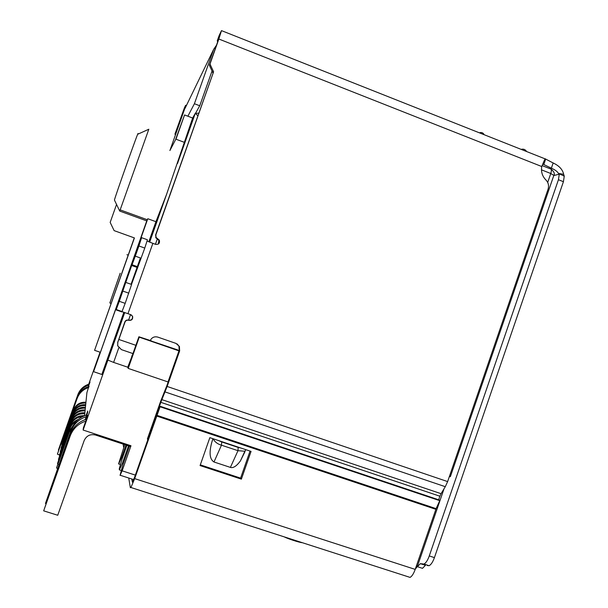 <?xml version="1.0" encoding="UTF-8"?>
<svg xmlns="http://www.w3.org/2000/svg" width="608" height="608" viewBox="0 0 608 608"><rect width="100%" height="100%" fill="white"/><g stroke="black" fill="none" stroke-linecap="round" stroke-linejoin="round"><path stroke-width="0.91" d="M449.373 476.52L450.376 476.611M128.204 368.41L168.006 381.938L178.95 350.869L139.247 337.159L128.204 368.41L127.741 367.209L113.62 362.414L118.78 347.822M124.724 312.573L107.897 360.096L113.62 362.414M178.95 350.869L177.734 349.942L151.225 341.02M132.05 356.136L127.741 367.209M85.888 419.376L87.392 415.127L87.248 416.997L83.334 428.047L83.129 430.046L130.978 445.755L122.14 470.835L120.05 475.395L122.968 464.603L129.466 446.173M131.693 356.014L131.928 356.478L138.898 336.764L139.247 337.159M151.331 340.83L138.898 336.764M148.808 241.809L155.937 221.692L166.584 194.347L192.645 118.02L195.297 113.263L197.813 115.748M123.356 463.494L122.421 463.19L119.381 469.893L119.252 468.852L121.889 459.496L126.89 445.33M122.421 463.19L128.531 445.869M88.722 384.188L100.062 352.192M89.011 384.096L90.022 382.014L88.38 386.635M88.798 386.498L86.914 392.608L84.58 415.705M86.268 415.112L87.719 411.008L87.582 412.756L85.15 419.611M107.897 360.096L83.129 430.046M148.732 129.268L137.872 134.193C140.319 125.544 114.486 198.216 114.448 200.07L119.738 211.082L146.756 220.886L93.586 371.678L101.84 374.467L123.857 312.276M119.381 469.893L121.311 470.516M93.586 371.678L147.79 218.728L155.937 221.692M192.645 118.02L184.566 114.942L175.651 139.346M100.214 352.245L94.574 350.322L134.414 237.933L114.137 230.63L110.17 222.399L116.554 204.44M94.574 350.322L134.284 237.88M184.566 114.942L175.97 139.194L184.064 142.242M122.482 457.816L121.608 457.528L126.016 445.041M124.731 444.623L118.628 463.699L120.445 464.634M121.608 457.528L118.666 464.056M146.756 220.886L147.79 218.728M110.185 222.437L114.129 230.637M119.738 211.082L148.816 129.23M58.892 464.672L57.866 464.337L56.506 468.023L69.51 430.92L69.259 432.182L72.2 427.394M57.866 464.337L69.259 432.182M73.264 425.357L69.51 430.92M59.158 460.134L57.502 463.646L59.166 458.554L69.95 428.663C71.136 425.478 73.234 423.046 76.251 421.382M58.839 460.028L69.95 428.663M78.348 419.406C74.396 420.88 71.676 423.571 70.186 427.462M60.07 456.023L58.452 459.473L60.078 454.518L70.612 425.319C72.793 420.037 76.76 417.156 82.498 416.655M59.766 455.924L70.612 425.319M84.588 415.667C78.029 415.355 73.446 418.19 70.84 424.171M60.937 452.109L59.356 455.498L60.944 450.672L71.242 422.127C73.804 416.237 78.318 413.44 84.778 413.752M60.648 452.01L71.242 422.127M84.884 412.733C78.478 412.422 74.001 415.196 71.455 421.032M61.765 448.37L60.222 451.706L61.773 447.002L71.835 419.079C74.343 413.326 78.759 410.598 85.067 410.902M61.484 448.278L71.835 419.079M85.166 409.929C78.903 409.625 74.533 412.33 72.04 418.038M64.038 438.117L62.594 441.294L64.045 436.924L73.477 410.727C75.825 405.338 79.952 402.792 85.857 403.081M63.794 438.041L73.477 410.727M85.941 402.23C80.081 401.941 75.985 404.472 73.659 409.815M63.316 441.385L61.841 444.608L63.323 440.139L72.952 413.387C75.354 407.884 79.572 405.285 85.606 405.574M63.057 441.302L72.952 413.387M85.698 404.685C79.709 404.396 75.521 406.972 73.142 412.437M62.556 444.798L61.051 448.081L62.563 443.49L72.413 416.168C74.86 410.544 79.177 407.884 85.34 408.181M62.29 444.714L72.413 416.168M85.439 407.246C79.314 406.95 75.035 409.594 72.603 415.173M58.642 450.125L77.634 395.77C79.694 390.427 83.471 386.848 88.95 385.024M89.315 384.013C83.744 385.761 79.914 389.34 77.832 394.736L58.391 450.049M59.516 454.852L57.395 454.168L77.132 398.498C79.245 393.019 83.114 389.34 88.738 387.471M89.118 386.407C83.402 388.208 79.473 391.871 77.338 397.404L57.395 454.168M130.69 446.576L95.471 435.016C90.227 433.854 86.465 435.7 84.178 440.557L57.737 515.265L43.67 510.842L70.194 435.982C73.028 428.617 78.227 423.654 85.789 421.116M86.465 419.201C78.751 421.618 73.446 426.558 70.558 434.021L43.67 510.842M45.896 503.606L45.456 503.47L71.098 431.11C73.842 423.989 78.865 419.201 86.169 416.738M86.807 414.952C79.352 417.293 74.229 422.066 71.432 429.278L45.456 503.47M479.872 132.666C481.772 132.21 483.2 132.886 484.158 134.71M526.604 151.536C525.449 149.644 523.815 148.876 521.71 149.241M175.408 135.006L174.96 134.056L184.46 107.73L185.592 105.374L186.603 105.138M160.831 402.336L161.865 399.631L441.051 493.681L439.888 496.219L160.831 402.336L147.683 439.683L147.41 438.87L160.489 401.721L166.759 385.928L179.193 350.611L178.972 346.165L179.421 346.476L176.016 343.414L157.776 337.098C154.303 336.262 151.772 337.448 150.199 340.662M179.421 346.476L179.641 350.945L167.139 386.46L161.865 399.631M441.051 493.681L445.292 486.696L447.632 481.589L548.074 189.179C549.108 185.66 548.386 182.582 545.9 179.96C542.283 176.244 540.9 171.76 541.751 166.524C544.16 160.588 545.368 158.05 545.376 158.924L553.158 162.974C559.178 165.779 562.674 169.571 563.662 174.336L564.254 176.153L563.426 181.693L434.424 557.62C432.843 561.99 431.072 564.688 429.104 565.706L427.257 565.516M219.146 35.515L221.487 30.62L218.85 39.026L209.988 64.053L213.59 71.79L155.838 234.939L156.081 237.439L159.25 240.069C160.041 243.147 158.855 244.583 155.678 244.378L152.859 243.36L127.961 313.69L130.804 314.678L132.635 316.464C132.962 319.314 131.685 320.598 128.812 320.31C127.026 319.884 125.75 320.492 124.974 322.141L118.841 339.462L135.873 345.314M185.592 105.374L174.96 134.056M175.248 133.464L175.651 134.315M120.209 273.258L109.835 302.966L111.051 303.43M128.212 255.01L126.935 254.744M109.835 302.966L120.171 273.243M128.812 320.31L128.638 320.142C126.867 319.717 125.59 320.325 124.822 321.966L124.974 322.141M128.638 320.142C131.495 320.424 132.764 319.147 132.438 316.32L131.541 315.05M116.037 309.882L121.874 311.912L125.18 303.362L119.297 301.31L116.234 309.525L115.702 309.51L140.82 238.632M122.033 311.676L127.961 313.69M147.128 241.064L152.859 243.36M140.836 238.602L141.618 237.682L138.905 245.966L144.765 248.072L131.488 284.43M158.293 244.089L158.908 240.342L157.335 239.035L157.67 238.762M155.838 234.939L155.762 237.72L157.335 239.035M155.519 235.235L213.59 71.79M212.952 72.975L209.372 65.276L209.988 64.053M217.641 41.929L217.276 40.789L219.503 36.191L218.181 40.394L209.372 65.276M438.657 499.791L439.888 496.219M178.972 346.165L177.209 343.984M132.954 353.575L121.433 349.63L117.678 345.762L117.815 342.213L118.841 339.462M117.815 342.213L124.822 321.966M184.201 109.288L184.695 109.068M117.732 341.992L117.762 346.013M141.641 237.69L147.425 239.772L144.765 248.072M119.297 301.31L125.772 282.416L131.594 284.468L125.18 303.362M542.959 164.054L543.818 164.456L545.619 159.22M553.158 162.974L551.365 168.196L542.936 164.107M185.037 108.361L213.674 49.309L216.463 45.25M125.772 282.416L131.814 265.156L137.727 267.155M141.162 258.24L135.303 256.15L131.913 265.088M135.303 256.15L138.905 245.966M245.024 451.615L240.426 460.91C236.558 466.146 233.214 468.312 230.394 467.4L213.993 461.989C209.464 459.154 208.886 452.056 212.268 440.701L212.967 438.702M563.662 174.336L558.44 173.417L564.254 176.153M549.769 168.621L551.365 168.196C555.096 169.83 557.452 171.57 558.44 173.417M420.341 563.662L425.433 565.318L422.492 568.343L417.422 566.702L420.341 563.662L423.974 564.042L429.104 565.706M213.674 49.309L194.408 103.725L187.872 116.204M175.978 138.928L169.898 150.541L184.338 109.805M245.913 449.692L244.857 451.235L237.986 450.688L230.394 467.4M213.993 461.989L221.464 445.185C217.565 444.083 214.784 441.94 213.127 438.756M218.637 440.595L221.73 441.948L221.464 445.185L237.986 450.688L238.176 447.427L240.494 447.883M553.911 175.522L559.276 174.184L558.433 179.725L563.426 181.693M434.424 557.62L429.271 555.94C427.69 560.31 425.927 563.016 423.974 564.042M429.271 555.94L558.433 179.725M194.408 103.725L199.736 105.769L195.548 113.263M212.04 71.014L199.736 105.769M221.73 441.948L238.176 447.427M417.263 566.557L415.294 569.126M407.77 576.665L410.058 577.395C411.935 576.369 413.645 573.701 415.203 569.392L134.68 478.618L130.925 487.494L130.348 487.707L128.736 478.01M132.468 482.182L131.738 478.975M123.69 447.579L123.105 444.083M132.308 482.129L134.474 477.584L157.168 413.227L160.254 406.304L134.68 478.618M241.376 479.142L251.058 451.41L209.844 437.661L200.07 465.561L241.376 479.142L240.601 478.116L250.04 451.068M156.978 415.34L436.111 508.645L415.203 569.392M200.313 464.862L240.601 478.116M160.254 406.304L439.447 500.057L439.759 500.673L436.111 508.645M160.208 406.828L439.759 500.673M541.477 169.837L550.772 173.508L547.694 182.453M128.584 320.12L130.545 314.587M155.428 244.279L157.29 239.02M553.645 175.963L553.85 175.37L550.772 173.508C551.699 170.453 551.555 168.902 550.331 168.849L542.207 165.634M416.343 566.078L417.574 565.812M198.74 113.134L195.723 113.4M195.297 113.263L177.49 163.544M166.584 194.347L149.659 242.151M122.14 470.835L135.348 475.114M77.832 394.736L77.634 395.77M77.338 397.404L77.132 398.498M70.558 434.021L70.194 435.982M71.098 431.11L71.432 429.278M167.139 386.46L447.632 481.589M541.751 166.524L218.85 39.026M131.077 284.286L137.18 267.064M137.21 266.973L140.402 257.967M217.276 40.789L219.192 35.393M545.3 159.091L544.897 158.931M165.064 391.917L445.292 486.696M179.193 350.611L179.641 350.945M181.397 116.12L182.012 116.356M183.092 111.598L183.631 111.804M122.915 291.103L128.797 293.162M131.814 265.156L137.613 267.216M213.119 438.756L212.268 440.701M156.712 416.054L435.837 509.322M551.038 169.085C554.04 171.623 554.975 173.713 553.85 175.37L450.33 476.756M444.06 488.718L417.453 566.17L415.515 568.488M120.3 475.281L133.714 479.621M120.133 209.866L147.341 219.754M56.506 468.023L57.585 468.365M140.547 258.02L137.355 267.026M137.324 267.11L131.222 284.339M545.361 158.969L221.608 30.666M116.234 309.525L122.086 311.562M544.099 161.302L545.384 158.924M137.431 267.535L131.64 265.483M132.088 264.754L137.917 266.828M244.857 451.235L240.426 460.91M130.925 487.494L410.058 577.395M302.275 542.686C299.949 542.731 286.748 538.392 284.369 536.917"/></g></svg>
